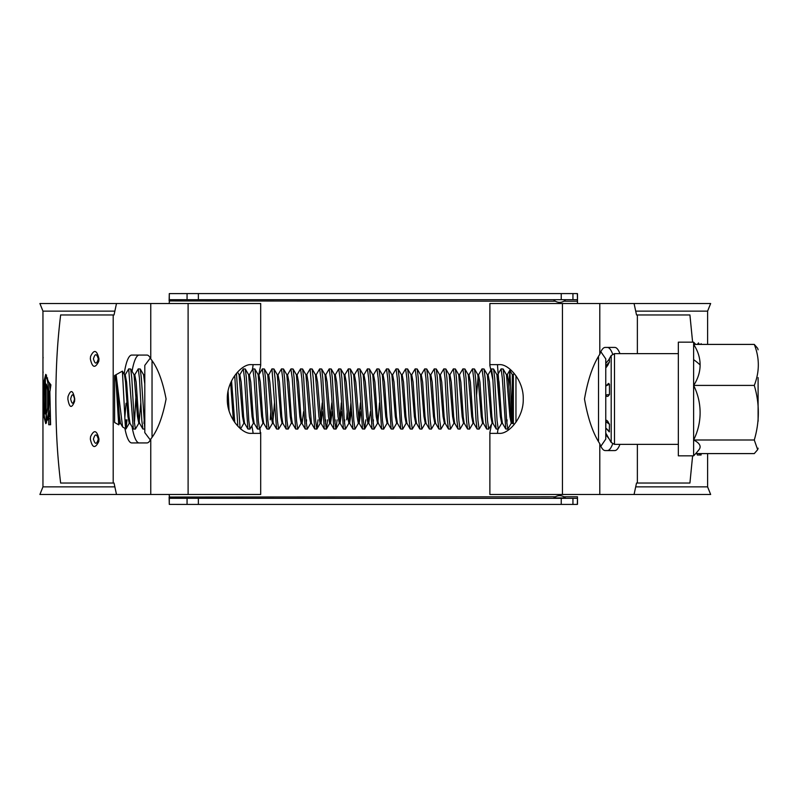 <?xml version="1.0" encoding="UTF-8"?>
<svg xmlns="http://www.w3.org/2000/svg" width="798" height="798" viewBox="0 0 798 798"><rect width="100%" height="100%" fill="white"/><g stroke="black" fill="none" stroke-linecap="round" stroke-linejoin="round"><path stroke-width="1.2" d="M98.294 439.129C96.668 433.563 95.052 433.553 93.436 439.1C95.032 444.656 96.648 444.666 98.294 439.129M98.982 439.139L98.982 439.08C96.847 430.122 94.034 429.324 90.553 436.686L90.334 439.109C92.309 448.097 95.122 448.895 98.762 441.513L98.982 439.139M98.294 358.91C96.668 353.344 95.052 353.334 93.436 358.881C95.032 364.447 96.648 364.447 98.294 358.91M98.982 358.92L98.982 358.861C96.847 349.913 94.034 349.115 90.553 356.467L90.334 358.891C92.309 367.878 95.122 368.686 98.762 361.304L98.982 358.92M74.543 399.02C73.236 393.454 71.95 393.444 70.673 398.99C71.93 404.546 73.217 404.556 74.543 399.02M74.733 399.03L74.733 398.97C73.007 390.013 70.773 389.225 68.02 396.576L67.85 399C69.406 407.987 71.64 408.795 74.563 401.414L74.733 399.03M652.814 353.624L659.048 353.624M258.742 374.87L260.687 365.484L260.687 303.509L39.9 303.509L42.952 311.14L42.952 486.86L114.882 486.86M42.952 486.86L39.9 494.491L116.498 494.491L114.034 483.039L60.638 483.039C57.007 452.556 55.99 428.456 55.83 399C55.99 369.484 57.007 345.354 60.638 314.961L113.196 314.961L113.196 483.039M707.607 453.593L707.607 486.86L710.659 494.491L489.872 494.491L489.872 432.516L490.281 433.374L499.698 433.374C508.905 433.843 523.777 417.374 523.239 399C523.787 380.636 508.905 364.147 499.698 364.626L490.281 364.626L489.872 365.484L492.895 380.018M635.687 311.14L707.607 311.14L710.659 303.509L489.872 303.509L489.872 365.484M619.946 353.624A51.571 10.823 90 0 0 614.809 347.429L605.183 347.429A51.571 10.823 90 0 0 599.797 354.282C592.974 364.676 587.867 379.589 584.485 399C587.897 418.471 593.004 433.384 599.797 443.718A51.571 10.823 90 0 0 605.183 450.571L614.809 450.571A51.571 10.823 90 0 0 619.946 444.376M124.907 428.426A43.93 9.217 -90 0 0 131.75 442.93L146.972 442.93A43.93 9.217 -90 0 0 150.762 439.05L150.762 494.491L116.498 494.491M139.221 442.93A43.93 9.217 90 0 1 132.099 426.88M259.968 428.386L260.288 433.374L250.861 433.374L252.687 433.374L253.046 432.516L251.879 425.883M252.437 369.434L253.046 365.484L252.687 364.626L250.861 364.626C241.654 364.157 226.782 380.626 227.32 399C226.782 417.364 241.664 433.853 250.861 433.374M260.687 432.516L260.687 494.491L150.762 494.491M42.952 311.14L114.882 311.14M48.778 416.047L48.718 424.755L50.603 424.755L49.865 391.828L50.912 384.875L48.429 381.634L45.725 374.362L43.93 381.584L43.93 416.426L45.725 423.638L48.718 416.047L50.274 416.047L50.414 416.815L48.917 416.815M42.962 358.93L42.952 359.489L42.982 358.93M707.607 311.14L707.607 344.407M42.962 438.84L42.952 437.952M43.122 372.506L42.952 371.1M42.952 370.412L42.962 369.604M42.962 360.287L42.952 359.489M42.952 358.781L43.122 357.384M635.687 486.86L707.607 486.86M697.093 453.593L697.322 455.01L701.103 455.01L701.103 453.593M699.337 344.407L698.459 342.911L697.542 344.407M701.103 344.407L701.103 343.649L700.794 344.407M637.363 353.624L637.363 314.961L689.921 314.961L692.614 342.162M637.363 444.376L637.363 483.039L689.921 483.039L692.614 455.838M659.048 444.376L652.814 444.376M150.762 303.509L150.762 358.95A43.93 9.217 -90 0 0 146.972 355.07L131.75 355.07A43.93 9.217 -90 0 0 124.149 374.162M113.196 314.961L114.034 314.961L116.498 303.509M634.061 494.491L636.525 483.039L637.363 483.039M637.363 314.961L636.525 314.961L634.061 303.509M150.762 358.95C157.465 367.26 162.573 380.606 166.084 398.98C162.593 417.354 157.485 430.711 150.762 439.05M260.687 365.484L260.288 364.626L250.861 364.626M491.568 424.247L489.872 432.516M607.338 347.429A51.571 10.823 -90 0 1 612.655 354.093M612.655 443.907A51.571 10.823 -90 0 1 607.338 450.571M499.698 433.374L497.872 433.374L497.513 432.516L498.012 429.105M499.698 364.626L497.872 364.626L497.513 365.484L501.074 412.147M132.059 371.339A43.93 9.217 90 0 1 139.221 355.07M43.002 383.788L42.962 381.833M42.962 385.713L42.962 383.788M43.002 401.833L42.982 395.728L42.972 401.833M50.264 418.531L48.917 418.531M50.374 418.531L48.718 418.701M50.224 418.701L50.224 424.755L48.718 424.755M46.533 375.07L45.865 377.813M45.865 420.187L46.533 422.92M49.087 416.047L50.015 410.272M50.244 390.042L49.267 382.801M47.611 377.973L45.356 378.023L45.356 413.982C43.75 411.848 43.691 388.367 45.147 384.476L45.147 378.342C42.893 382.96 43.112 424.945 46.114 419.977L46.114 384.018C48.399 386.152 48.678 409.653 46.364 413.524L46.364 419.658C50.773 415.05 48.977 373.055 45.356 378.023M47.631 419.977L45.676 420.187L47.631 419.658M47.631 407.199L47.631 390.741M47.88 419.658L46.364 419.658M697.841 344.407L697.701 343.888M697.322 455.01L699.607 455.01L699.607 453.593M405.603 368.895L407.638 369.005L408.746 378.152L411.13 420.716L412.297 429.105L415.738 423.269L414.421 416.606L410.96 374.731L411.708 374.741L415.16 368.895L417.194 369.005L418.292 378.152L420.676 420.716L421.843 429.105L425.284 423.269L423.967 416.606L420.516 374.731L421.264 374.741L424.706 368.895L426.74 369.005L427.838 378.152L430.232 420.716L431.389 429.105L434.84 423.269L433.523 416.606L430.062 374.731L430.81 374.741L434.262 368.895L436.287 369.005L437.394 378.152L439.778 420.716L440.945 429.105L444.386 423.269L443.07 416.606L439.608 374.731L440.356 374.741L443.808 368.895L445.843 369.005L446.94 378.152L449.324 420.716L450.491 429.105L453.932 423.269L452.616 416.606L449.164 374.731L449.912 374.741L453.354 368.895L455.389 369.005L456.486 378.152L458.88 420.716L460.037 429.105L463.488 423.269L462.172 416.606L458.71 374.731L459.458 374.741L462.91 368.895L464.935 369.005L466.042 378.152L468.426 420.716L469.593 429.105L473.034 423.269L471.718 416.606L468.256 374.731L469.005 374.741L472.456 368.895L474.491 369.005L475.588 378.152L477.972 420.716L479.139 429.105L482.581 423.269L481.264 416.606L477.812 374.731L478.561 374.741L482.002 368.895L484.037 369.005L485.134 378.152L487.528 420.716L488.685 429.105L492.137 423.269L490.82 416.606L487.359 374.731L488.107 374.741L491.558 368.895L493.583 369.005L494.69 378.152L497.074 420.716L498.241 429.105L501.683 423.269L500.366 416.606L496.905 374.731L497.653 374.741L501.104 368.895L502.331 378.152L505.752 428.985L507.817 429.095L511.229 423.269L511.977 423.269M506.83 423.419L507.099 419.848M501.104 368.895L503.139 369.005L504.236 378.152L506.62 420.716L507.787 429.105M122.393 371.14L124.478 374.731L125.545 382.102L127.929 416.606L129.246 423.269L125.964 428.935L122.603 426.97L116.199 375.349C115.57 374.89 115.52 377.165 116.059 382.162L118.712 424.845L114.613 422.481L114.613 375.519L122.393 371.14L124.668 413.344C125.136 424.885 125.605 429.972 126.074 428.606L126.074 419.848M126.074 428.606L127.032 419.848M124.478 374.731L125.226 374.741L128.697 368.905L133.316 428.985L135.381 429.095L138.802 423.269L139.55 423.269M134.403 423.419L136.019 395.14M128.668 368.895L130.702 369.005L131.8 378.152L134.194 420.716L135.361 429.105M138.802 423.269L137.485 416.606L134.024 374.731L134.772 374.741L138.254 368.905L139.441 378.152L141.835 420.716L142.872 428.985L144.797 429.105M143.949 423.419L144.219 419.848M138.224 368.895L140.258 369.005L141.356 378.152L144.797 429.015M228.068 391.219L229.076 410.84M234.752 375.559L237.814 426.172M236.467 373.344L240.068 428.356M240.527 428.995L243.849 423.269L242.532 416.606L239.071 374.731L239.819 374.741L243.27 368.895L244.487 378.152L247.919 428.985L249.983 429.095L253.395 423.269L254.143 423.269M243.27 368.895L245.295 369.005L246.402 378.152L248.786 420.716L249.954 429.105M253.395 423.269L252.078 416.606L248.617 374.731L249.365 374.741L252.816 368.895L254.043 378.152L257.465 428.985L259.53 429.095L262.941 423.269L263.689 423.269M252.816 368.895L254.851 369.005L255.949 378.152L258.333 420.716L259.5 429.105M262.941 423.269L261.624 416.606L258.173 374.731L258.921 374.741L262.362 368.895L263.589 378.152L267.011 428.985L269.076 429.095L272.497 423.269L273.245 423.269M262.362 368.895L264.397 369.005L265.495 378.152L267.889 420.716L269.046 429.105M268.088 376.077L271.948 368.905L276.567 428.985L278.632 429.095L282.043 423.269L282.791 423.269M271.919 368.895L273.943 369.005L275.051 378.152L277.435 420.716L278.602 429.105M282.043 423.269L280.726 416.606L277.265 374.731L278.013 374.741L281.465 368.895L282.692 378.152L286.113 428.985L288.268 428.995L291.968 421.923M281.465 368.895L283.499 369.005L284.597 378.152L286.981 420.716L288.148 429.105M292.337 423.269L291.469 423.399L290.273 416.606L286.821 374.731L287.569 374.741L290.891 369.015L292.238 378.152L295.659 428.985L297.724 429.095L301.145 423.269L302.073 423.399L303.609 411.578M291.011 368.895L293.046 369.005L294.143 378.152L296.537 420.716L297.694 429.105M301.145 423.269L299.829 416.606L296.367 374.731L297.115 374.741L300.567 368.895L301.784 378.152L305.215 428.985L307.28 429.095L310.691 423.269L311.439 423.269L308.048 382.102L306.851 374.601L305.913 374.731L309.375 416.606L310.691 423.269M306.292 423.419L306.562 419.848M300.567 368.895L302.592 369.005L303.699 378.152L306.083 420.716L307.25 429.105M306.661 374.741L310.143 368.905L314.761 428.985L316.926 428.995L318.023 419.848M310.113 368.895L312.148 369.005L313.245 378.152L315.629 420.716L316.796 429.105M322.242 402.86L320.118 423.399L318.921 416.606L315.469 374.731L316.217 374.741L319.659 368.895L320.886 378.152L324.307 428.985L326.472 428.995L327.569 419.848M325.394 423.419L325.664 419.848M319.659 368.895L321.694 369.005L322.791 378.152L325.185 420.716L326.352 429.105M331.788 402.86L329.664 423.399L328.477 416.606L325.015 374.731L325.764 374.741L329.215 368.895L330.432 378.152L333.863 428.985L336.018 428.995L337.115 419.848M334.941 423.419L335.21 419.848M329.215 368.895L331.25 369.005L332.347 378.152L334.731 420.716L335.898 429.105M336.018 428.995L339.34 423.269L338.023 416.606L334.561 374.731L335.32 374.731L338.761 368.895L339.988 378.152L343.409 428.985L345.474 429.095L348.886 423.269L349.644 423.269M344.487 423.419L344.756 419.848M338.761 368.895L340.796 369.005L341.893 378.152L344.277 420.716L345.444 429.105M348.886 423.269L347.569 416.606L344.118 374.731L344.866 374.741L348.337 368.905L352.955 428.985L355.03 429.095L358.442 423.269L360.437 402.86M348.307 368.895L350.342 369.005L351.439 378.152L353.833 420.716L355 429.105M359.19 423.269L358.312 423.399L357.125 416.606L353.664 374.731L354.412 374.741L357.863 368.895L359.08 378.152L362.511 428.985L364.666 428.995L365.773 419.848M357.863 368.895L359.898 369.005L360.995 378.152L363.379 420.716L364.546 429.105M364.666 428.995L367.988 423.269L366.671 416.606L363.21 374.731L363.968 374.731L367.409 368.895L368.636 378.152L372.058 428.985L374.122 429.095L377.534 423.269L378.292 423.269M373.135 423.419L373.404 419.848M367.409 368.895L369.444 369.005L370.541 378.152L372.935 420.716L374.092 429.105M377.544 423.269L376.217 416.606L372.766 374.731L373.514 374.741L376.955 368.895L378.182 378.152L381.604 428.985L383.678 429.095L387.09 423.269L387.838 423.269M376.955 368.895L378.99 369.005L380.097 378.152L382.481 420.716L383.648 429.105M387.09 423.269L385.773 416.606L382.312 374.731L383.06 374.741L386.511 368.895L387.728 378.152L391.16 428.985L393.224 429.095L396.636 423.269L397.384 423.269M386.511 368.895L388.546 369.005L389.643 378.152L392.027 420.716L393.195 429.105M396.636 423.269L395.319 416.606L391.868 374.731L392.616 374.731L396.057 368.895L397.284 378.152L400.706 428.985L402.771 429.095L406.182 423.269L406.94 423.269M396.057 368.895L398.092 369.005L399.19 378.152L401.584 420.716L402.741 429.105M406.192 423.269L404.865 416.606L401.414 374.731L402.162 374.741L405.633 368.905L406.83 378.152L409.214 420.716L410.252 428.985L412.297 429.105M415.16 368.895L416.376 378.152L418.77 420.716L419.808 428.985L421.843 429.105M424.706 368.895L425.933 378.152L428.317 420.716L429.354 428.985L431.389 429.105M434.262 368.895L435.479 378.152L437.873 420.716L438.91 428.985L440.945 429.105M443.808 368.895L445.035 378.152L447.419 420.716L448.456 428.985L450.491 429.105M453.354 368.895L454.581 378.152L456.965 420.716L458.002 428.985L460.037 429.105M462.91 368.895L464.127 378.152L466.521 420.716L467.558 428.985L469.593 429.105M472.456 368.895L473.683 378.152L476.067 420.716L477.104 428.985L479.139 429.105M482.002 368.895L483.229 378.152L485.613 420.716L486.65 428.985L488.685 429.105M491.558 368.895L492.775 378.152L495.169 420.716L496.206 428.985L498.241 429.105M270.273 419.848L270.781 411.569M346.671 419.848L347.18 411.569M118.712 424.845L119.7 423.269L120.448 423.269M512.306 423.249L509.832 370.322L508.925 386.422M512.306 423.399L513.363 423.399L513.363 374.601L512.306 374.601L512.226 423.548L510.969 416.606L508.585 382.102L507.388 374.601L506.83 376.077M515.957 375.768L515.957 422.232M758.1 421.274L758.1 377.604M758.1 349.803L757.661 348.307L754.28 344.407C759.666 358.033 759.666 371.698 754.28 385.414C759.676 403.549 759.676 421.753 754.28 439.997L693.622 439.997L693.622 455.838A81.945 81.945 0 0 0 698.978 449.693A65.506 15.661 0 0 0 693.622 439.997L693.622 385.414A65.506 62.912 0 0 1 693.622 439.997M695.706 344.407A81.945 81.945 0 0 0 693.622 342.162L678.34 342.162L678.34 455.838L693.622 455.838M754.28 344.407L693.622 344.407L693.622 385.414L754.28 385.414M693.622 342.162L693.622 344.407A65.506 47.252 180 0 1 700.105 364.905A65.506 47.252 180 0 1 693.622 385.414M607.946 383.838L609.473 384.247L609.473 394.551L607.946 396.327L606.859 396.397L605.762 395.05L605.762 386.003L608.814 383.379M607.507 421.005L609.473 424.277L609.283 431.888L605.762 427.937L605.941 420.047L607.946 421.454M609.433 358.98L609.473 361.923L607.946 364.965L605.941 367.738L605.762 365.035M609.463 358.95L605.762 363.439L609.463 358.95M758.1 418.77L758.1 419.369M758.1 409.165L758.1 407.229M758.1 397.643L758.1 398.242M758.1 388.028L758.1 386.102M754.28 439.997L757.661 449.693L754.28 453.593L695.706 453.593M126.074 403.219L124.847 417.264M758.1 410.761L758.1 417.683M758.1 400.147L758.1 406.87M758.1 389.633L758.1 396.556M758.1 379.559L758.1 385.733M605.762 426.601L605.762 427.937L609.473 431.628M609.473 424.277L605.762 421.563A1.526 1.227 0 0 1 606.859 420.386M605.762 433.075L605.762 434.561L605.762 433.075L611.188 442.471L614.5 444.376L678.34 444.376M607.946 364.965L607.507 365.644M609.163 438.96L605.762 434.561L606.719 434.72M606.859 366.641A1.526 0.668 180 0 1 605.762 365.993L609.473 361.923M609.473 384.247L605.762 386.003M606.859 396.397A1.526 1.526 180 0 1 605.762 394.93L609.473 394.551M600.854 351.748L605.762 358.881L605.762 439.119L600.854 446.252M150.303 439.957L144.797 432.626L144.797 365.374L150.303 358.043M553.882 299.689L565.343 299.689M553.892 497.932L565.343 497.932A8.309 8.309 0 0 0 553.882 497.932L553.882 498.311M561.243 504.426L561.243 498.311L577.323 498.311L577.493 497.653L577.323 504.426L187.061 504.426L187.061 498.311L198.373 498.311L198.373 504.426M169.126 300.726L169.296 293.604L198.373 293.574L198.373 299.689L169.655 299.689L169.126 303.509M577.503 293.734L577.503 303.509L577.323 299.689L561.243 299.689L561.243 293.574L198.373 293.574M561.243 293.574L577.323 293.574L577.493 300.347M169.126 494.491L169.655 498.311L187.061 498.311M561.243 498.311L198.373 498.311M187.061 504.426L169.296 504.396L169.126 497.254M577.493 497.653L577.503 504.266M555.408 496.785L169.116 497.054M169.116 300.946L555.408 301.215M561.243 299.689L198.373 299.689M599.797 443.718L599.797 494.491M599.797 303.509L599.797 354.282M188.109 303.509L188.109 494.491M562.45 303.509L562.45 494.491M609.173 359.02L611.188 355.529L614.5 353.624L614.5 444.376M611.188 355.529L611.188 442.471M693.622 359.639A81.945 56.748 0 0 1 700.105 364.905M116.199 384.726L118.383 416.606L119.7 423.269M139.171 421.923L140.797 402.86M140.258 369.005L143.57 374.731L144.797 384.008M230.652 382.85L233.365 420.366M264.397 369.005L267.719 374.731L271.18 416.606L272.497 423.269M272.866 421.923L274.492 402.86M339.719 421.923L341.335 402.86M349.265 421.923L350.891 402.86M377.913 421.923L379.539 402.86M503.139 369.005L506.461 374.731L509.912 416.606L511.229 423.269M116.199 375.349L119.441 416.606L120.448 423.259L122.603 426.97M125.226 374.741L126.603 382.102L128.987 416.606L129.994 423.259L133.316 428.985M134.772 374.741L136.149 382.102L138.543 416.606L139.55 423.259L142.872 428.985M143.57 374.731L144.797 375.15M231.55 380.915L234.782 422.491M239.819 374.741L241.196 382.102L243.59 416.606L244.597 423.259L247.919 428.985M249.365 374.741L250.752 382.102L253.136 416.606L254.143 423.259L257.465 428.985M258.921 374.741L260.298 382.102L262.682 416.606L263.689 423.259L267.011 428.985M267.719 374.731L268.657 374.601L269.844 382.102L273.245 423.259L276.567 428.985M278.013 374.741L279.4 382.102L281.784 416.606L282.791 423.259L286.113 428.985M287.569 374.741L288.946 382.102L291.33 416.606L292.337 423.259L295.659 428.985M297.115 374.741L298.492 382.102L300.886 416.606L301.893 423.259L305.215 428.985M316.217 374.741L317.594 382.102L320.986 423.259L322.701 411.578M325.764 374.741L327.14 382.102L330.542 423.259L332.257 411.578M335.31 374.741L336.696 382.102L340.088 423.259L341.803 411.578M344.866 374.741L346.242 382.102L349.634 423.259L351.349 411.578M354.412 374.741L355.788 382.102L359.19 423.259L360.905 411.578M363.958 374.741L365.344 382.102L368.736 423.259L370.452 411.578M373.514 374.741L374.89 382.102L377.284 416.606L378.282 423.259L381.604 428.985M383.06 374.741L384.446 382.102L386.831 416.606L387.838 423.259L391.16 428.985M392.606 374.741L393.993 382.102L396.377 416.606L397.384 423.259L400.706 428.985M402.162 374.741L403.539 382.102L405.933 416.606L406.94 423.259L410.252 428.985M411.708 374.741L413.095 382.102L415.479 416.606L416.486 423.259L419.808 428.985M421.264 374.741L422.641 382.102L425.025 416.606L426.032 423.259L429.354 428.985M430.81 374.741L432.187 382.102L434.581 416.606L435.588 423.259L438.91 428.985M440.356 374.741L441.743 382.102L444.127 416.606L445.134 423.259L448.456 428.985M449.912 374.741L451.289 382.102L453.673 416.606L454.68 423.259L458.002 428.985M459.458 374.741L460.835 382.102L463.229 416.606L464.236 423.259L467.558 428.985M469.005 374.741L470.391 382.102L472.775 416.606L473.783 423.259L477.104 428.985M476.566 395.14L478.182 376.077M478.561 374.741L479.937 382.102L482.321 416.606L483.329 423.259L486.65 428.985M488.107 374.741L489.483 382.102L491.877 416.606L492.885 423.259L496.206 428.985M497.653 374.741L499.039 382.102L501.423 416.606L502.431 423.259L505.752 428.985M598.53 440.666L598.53 357.344M152.039 361.424L152.039 436.576M572.944 498.311L572.944 504.426M169.296 293.604L169.296 299.858M187.061 299.689L187.061 293.574M577.503 496.785L563.827 496.785M577.503 301.215L563.827 301.215M169.296 498.142L169.296 504.396M572.944 293.574L572.944 299.689M42.952 382.621L42.952 384.925M512.306 374.601L509.832 370.322M513.363 374.601L514.092 373.334M614.5 353.624L678.34 353.624M758.1 448.197L757.661 449.693M513.363 423.399L514.092 424.666M134.024 374.731L130.702 369.005M239.071 374.731L237.545 372.107M248.617 374.731L245.295 369.005M258.173 374.731L254.851 369.005M277.265 374.731L273.943 369.005M286.821 374.731L283.499 369.005M296.367 374.731L293.046 369.005M305.913 374.731L302.592 369.005M315.469 374.731L312.148 369.005M324.307 428.985L320.986 423.259L320.237 423.269L316.926 428.995M325.015 374.731L321.694 369.005M333.863 428.985L330.542 423.259L329.793 423.269L326.472 428.995M334.561 374.731L331.25 369.005M344.118 374.731L340.796 369.005M353.664 374.731L350.342 369.005M363.21 374.731L359.898 369.005M372.766 374.731L369.444 369.005M382.312 374.731L378.99 369.005M391.868 374.731L388.546 369.005M401.414 374.731L398.092 369.005M410.96 374.731L407.638 369.005M420.516 374.731L417.194 369.005M430.062 374.731L426.74 369.005M439.608 374.731L436.287 369.005M449.164 374.731L445.843 369.005M458.71 374.731L455.389 369.005M468.256 374.731L464.935 369.005M477.812 374.731L474.491 369.005M487.359 374.731L484.037 369.005M496.905 374.731L493.583 369.005M129.246 423.269L129.994 423.269M243.849 423.269L244.597 423.269M339.34 423.269L340.088 423.259L343.409 428.985M367.988 423.269L368.736 423.259L372.058 428.985M415.738 423.269L416.486 423.269M425.284 423.269L426.032 423.269M434.84 423.269L435.588 423.269M444.386 423.269L445.134 423.269M453.932 423.269L454.68 423.269M463.488 423.269L464.236 423.269M473.034 423.269L473.783 423.269M482.581 423.269L483.329 423.269M492.137 423.269L492.885 423.269M501.683 423.269L502.431 423.269M506.461 374.731L507.209 374.741L509.762 370.322M314.761 428.985L311.439 423.259M352.955 428.985L349.634 423.259M362.511 428.985L359.19 423.259M605.762 434.561L609.173 438.98M553.882 300.068A8.309 8.309 0 0 0 565.343 300.068"/></g></svg>
